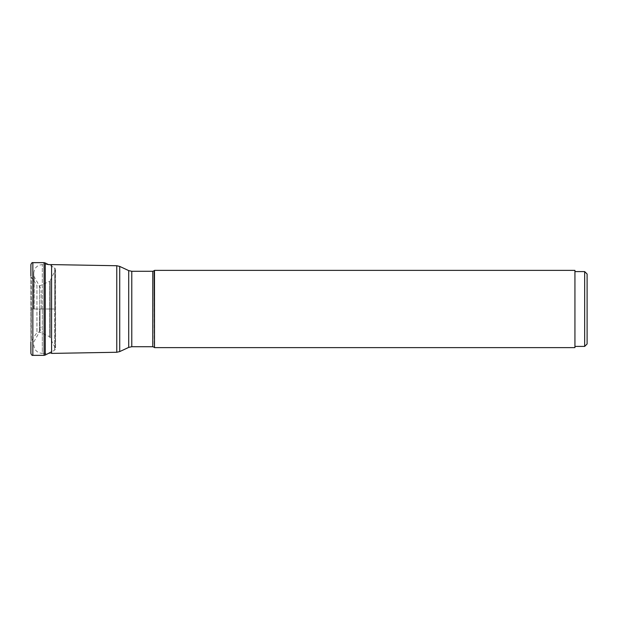 <?xml version="1.0" encoding="UTF-8"?>
<svg xmlns="http://www.w3.org/2000/svg" width="618" height="618" viewBox="0 0 618 618"><rect width="100%" height="100%" fill="white"/><g stroke="black" fill="none" stroke-linecap="round" stroke-linejoin="round"><path stroke-width="0.46" stroke-dasharray="3.09 2.32" d="M30.9 264.597L30.9 353.403M30.9 342.109L30.9 275.891L31.294 309L31.294 277.219L36.941 285.346L36.941 332.654L36.941 285.346C38.764 286.234 39.637 286.435 39.552 285.956L39.552 332.044L39.552 285.956L49.556 281.306L49.556 336.694L49.556 281.306L50.305 280.417L50.305 337.582L50.305 280.417L55.311 270.136L55.311 347.864L55.558 269.263L55.558 348.737L49.556 336.694L39.552 332.044C37.513 332.059 36.64 332.26 36.941 332.654L31.294 340.781L31.294 309L30.9 342.109M45.238 262.959L45.238 309L54.623 309L54.623 350.221L54.623 267.779L54.623 309L55.311 309L30.9 309L45.238 309L45.238 355.041M41.097 309L41.097 290.823L41.097 309M33.797 309L33.797 273.11L33.797 309M33.797 344.89C34.299 350.058 37.142 352.901 42.31 353.403L42.31 309L42.31 353.403L51.58 353.403L51.58 264.597M154.5 270.375L154.5 347.625M574.933 347.625L574.933 270.375M574.933 309L574.933 271.588L574.933 309M584.667 346.412L584.667 271.588M587.1 343.979L587.1 274.021M44.087 355.35L44.087 262.65M32.847 262.65L32.847 355.35M40.039 309L40.039 330.962L40.039 309M34.152 309L34.152 277.327L34.152 309M116.771 352.268L116.771 265.732M119.722 266.42L119.722 351.58M128.706 347.393L128.706 270.607M131.788 271.287L131.788 346.713M152.785 346.713L152.785 271.287M154.16 270.715L154.16 347.285M42.31 309L42.31 264.597L42.31 309M33.797 273.11C34.299 267.942 37.142 265.099 42.31 264.597L48.428 264.597L54.623 267.779L55.558 269.263L55.558 348.737L54.623 350.221L51.58 351.789M33.797 341.939L40.039 330.962L41.097 327.177M33.797 276.061L40.039 287.038L41.097 290.823"/><path stroke-width="0.93" d="M30.9 275.891L30.9 264.597C31.533 262.967 32.175 262.318 32.847 262.65L32.847 355.35C32.175 355.682 31.533 355.033 30.9 353.403L30.9 342.109M51.58 351.789L45.238 355.041L45.238 262.959L44.087 262.65L44.087 355.35L32.847 355.35M116.771 265.732L51.58 264.597L51.58 353.403L116.771 352.268L119.722 351.58L119.722 266.42L116.771 265.732L116.771 352.268M154.5 347.625L154.5 270.375L574.933 270.375L574.933 347.625L154.5 347.625L154.16 270.715L152.785 271.287L152.785 346.713L131.788 346.713L131.788 271.287L128.706 270.607L128.706 347.393L119.722 351.58M574.933 271.588L584.667 271.588L584.667 346.412L574.933 346.412M584.667 271.588L587.1 274.021L587.1 343.979L584.667 346.412M44.087 262.65L32.847 262.65M45.238 355.041L44.087 355.35M51.58 264.597L48.428 264.597L45.238 262.959M128.706 270.607L119.722 266.42M131.788 346.713L128.706 347.393M152.785 271.287L131.788 271.287M154.16 347.285L152.785 346.713"/></g></svg>
